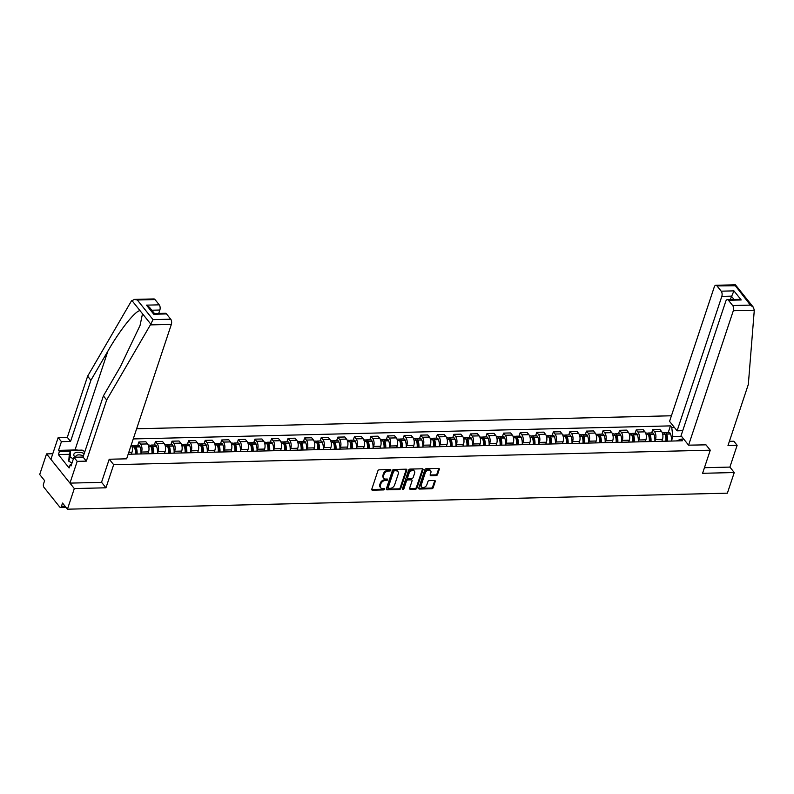 <?xml version="1.0" encoding="UTF-8"?>
<svg xmlns="http://www.w3.org/2000/svg" width="794" height="794" viewBox="0 0 794 794"><rect width="100%" height="100%" fill="white"/><g stroke="black" fill="none" stroke-linecap="round" stroke-linejoin="round"><path stroke-width="1.19" d="M390.837 470.256A0.854 0.605 141.3 0 0 390.34 469.562L379.254 469.83A1.221 0.863 141.3 0 0 377.875 470.872L371.781 489.193A1.221 0.863 141.3 0 0 372.485 490.186L383.571 489.918A0.854 0.605 141.3 0 0 384.048 488.489L382.609 488.528A3.92 2.749 141.3 0 1 380.634 487.714A3.92 2.749 141.3 0 1 380.356 485.352L380.862 483.824A3.92 2.749 141.3 0 1 385.288 480.489L386.718 480.449A0.854 0.605 141.3 0 0 387.194 479.03L385.755 479.06A3.92 2.749 141.3 0 1 383.78 478.256A3.92 2.749 141.3 0 1 383.502 475.884L384.008 474.365A3.92 2.749 141.3 0 1 388.435 471.021L389.864 470.991A0.854 0.605 141.3 0 0 390.837 470.256M436.174 475.566A1.221 0.863 141.3 0 0 437.554 474.524L439.261 469.383A1.221 0.863 141.3 0 0 438.556 468.391L426.249 468.688A1.221 0.863 141.3 0 0 424.869 469.73L418.775 488.052A1.221 0.863 141.3 0 0 419.48 489.044L431.787 488.747A1.221 0.863 141.3 0 0 433.177 487.695L435.241 481.492A1.221 0.863 141.3 0 0 434.536 480.499L429.266 480.628A1.221 0.863 141.3 0 0 427.887 481.67L426.854 484.747A3.275 2.303 141.3 0 1 424.353 487.288A3.275 2.303 141.3 0 1 421.515 486.861A3.275 2.303 141.3 0 1 421.277 484.886L425.286 472.827A3.275 2.303 141.3 0 1 427.787 470.296A3.275 2.303 141.3 0 1 430.636 470.713A3.275 2.303 141.3 0 1 430.874 472.688L430.199 474.703A1.221 0.863 141.3 0 0 430.904 475.695L436.174 475.566L435.618 474.872A1.221 0.863 141.3 0 0 436.998 473.829L438.705 468.688A1.221 0.863 141.3 0 0 438.764 468.41M52.781 453.741L46.558 453.89L74.308 488.568L105.969 487.794L113.661 464.689L710.263 450.188L702.581 473.303L734.251 472.539L727.383 493.163L67.44 509.192L62.537 503.059L61.466 506.274L65.039 506.185M74.308 488.568L67.44 509.192M406.826 470.177A1.221 0.863 141.3 0 0 406.121 469.185L393.814 469.482A1.221 0.863 141.3 0 0 392.425 470.524L386.341 488.836A1.221 0.863 141.3 0 0 387.045 489.829L399.352 489.531A1.221 0.863 141.3 0 0 400.732 488.489L406.826 470.177L406.27 469.482A1.221 0.863 141.3 0 0 406.32 469.194M410.032 469.085L422.339 468.788A1.221 0.863 141.3 0 1 423.043 469.78L416.949 488.092A1.221 0.863 141.3 0 1 415.57 489.134L410.3 489.263A1.221 0.863 141.3 0 1 409.595 488.27L412.066 480.846A1.221 0.863 141.3 0 0 411.361 479.854L407.868 479.933A1.221 0.863 141.3 0 0 406.488 480.975L403.918 488.717A0.854 0.605 141.3 0 1 402.459 488.747L408.652 470.127A1.221 0.863 141.3 0 1 410.032 469.085M46.558 453.89L39.7 474.514L44.613 480.658L43.541 483.864A2.491 1.31 -91.4 0 0 43.958 487.327L59.669 506.959A2.491 1.31 -91.4 0 0 60.413 507.376A2.491 1.31 -91.4 0 0 61.466 506.274M671.416 415.778L136.628 428.77M734.251 472.539L729.894 467.09L704.437 467.706M131.347 454.178L131.973 452.292A5.737 3.007 -91.4 0 0 131.308 444.759M137.739 445.394L138.881 441.98L140.568 444.094A5.737 3.007 88.6 0 1 141.54 452.054L140.955 453.811M147.922 453.781L148.547 451.885A5.737 3.007 -91.4 0 0 147.585 443.925L145.898 441.811L138.881 441.98M154.324 444.997L155.455 441.583L157.152 443.697A5.737 3.007 88.6 0 1 158.115 451.657L157.53 453.414M164.497 453.374L165.132 451.478A5.737 3.007 -91.4 0 0 164.16 443.528L162.472 441.404L155.455 441.583M170.899 444.59L172.04 441.176L173.727 443.29A5.737 3.007 88.6 0 1 174.69 451.25L174.104 453.007M181.082 452.967L181.707 451.081A5.737 3.007 -91.4 0 0 180.744 443.121L179.047 441.007L172.04 441.176M187.473 444.193L188.615 440.769L190.302 442.893A5.737 3.007 88.6 0 1 191.275 450.843L190.689 452.61M197.656 452.57L198.282 450.674A5.737 3.007 -91.4 0 0 197.319 442.715L195.632 440.601L188.615 440.769M204.058 443.786L205.189 440.372L206.887 442.486A5.737 3.007 88.6 0 1 207.849 450.446L207.264 452.203M214.231 452.163L214.866 450.277A5.737 3.007 -91.4 0 0 213.894 442.318L212.206 440.204L205.189 440.372M220.633 443.389L221.774 439.965L223.461 442.079A5.737 3.007 88.6 0 1 224.424 450.039L223.848 451.806M230.816 451.766L231.441 449.87A5.737 3.007 -91.4 0 0 230.478 441.911L228.781 439.797L221.774 439.965M237.208 442.983L238.349 439.568L240.036 441.682A5.737 3.007 88.6 0 1 241.009 449.642L240.423 451.399M247.391 451.359L248.026 449.464A5.737 3.007 -91.4 0 0 247.053 441.514L245.366 439.39L238.349 439.568M253.792 442.576L254.924 439.161L256.621 441.275A5.737 3.007 88.6 0 1 257.584 449.235L256.998 450.992M263.965 450.952L264.601 449.067A5.737 3.007 -91.4 0 0 263.638 441.107L261.941 438.993L254.924 439.161M270.367 442.179L271.508 438.764L273.196 440.878A5.737 3.007 88.6 0 1 274.168 448.838L273.583 450.595M280.55 450.555L281.175 448.66A5.737 3.007 -91.4 0 0 280.213 440.7L278.515 438.586L271.508 438.764M286.942 441.772L288.083 438.357L289.78 440.472A5.737 3.007 88.6 0 1 290.743 448.431L290.157 450.188M297.125 450.148L297.76 448.263A5.737 3.007 -91.4 0 0 296.787 440.303L295.1 438.189L288.083 438.357M303.526 441.375L304.658 437.951L306.355 440.065A5.737 3.007 88.6 0 1 307.318 448.024L306.732 449.791M313.709 449.751L314.335 447.856A5.737 3.007 -91.4 0 0 313.372 439.896L311.675 437.782L304.658 437.951M320.101 440.968L321.242 437.554L322.93 439.668A5.737 3.007 88.6 0 1 323.902 447.627L323.317 449.384M330.284 449.344L330.909 447.459A5.737 3.007 -91.4 0 0 329.947 439.499L328.25 437.385L321.242 437.554M336.686 440.571L337.817 437.147L339.514 439.261A5.737 3.007 88.6 0 1 340.477 447.221L339.892 448.977M346.859 448.947L347.494 447.052A5.737 3.007 -91.4 0 0 346.521 439.092L344.834 436.978L337.817 437.147M353.261 440.164L354.392 436.75L356.089 438.864A5.737 3.007 88.6 0 1 357.052 446.824L356.466 448.58M363.444 448.541L364.069 446.645A5.737 3.007 -91.4 0 0 363.106 438.695L361.409 436.571L354.392 436.75M369.835 439.757L370.977 436.343L372.664 438.457A5.737 3.007 88.6 0 1 373.637 446.417L373.051 448.173M380.018 448.134L380.644 446.248A5.737 3.007 -91.4 0 0 379.681 438.288L377.984 436.174L370.977 436.343M386.42 439.36L387.551 435.936L389.249 438.06A5.737 3.007 88.6 0 1 390.211 446.01L389.626 447.776M396.593 447.737L397.228 445.841A5.737 3.007 -91.4 0 0 396.256 437.881L394.568 435.767L387.551 435.936M402.995 438.953L404.136 435.539L405.823 437.653A5.737 3.007 88.6 0 1 406.786 445.613L406.2 447.369M413.178 447.33L413.803 445.444A5.737 3.007 -91.4 0 0 412.84 437.484L411.143 435.37L404.136 435.539M419.569 438.556L420.711 435.132L422.398 437.246A5.737 3.007 88.6 0 1 423.371 445.206L422.785 446.972M429.752 446.933L430.378 445.037A5.737 3.007 -91.4 0 0 429.415 437.077L427.728 434.963L420.711 435.132M436.154 438.149L437.286 434.735L438.983 436.849A5.737 3.007 88.6 0 1 439.945 444.809L439.36 446.565M446.327 446.526L446.962 444.64A5.737 3.007 -91.4 0 0 445.99 436.68L444.303 434.566L437.286 434.735M452.729 437.742L453.87 434.328L455.558 436.442A5.737 3.007 88.6 0 1 456.52 444.402L455.935 446.159M462.912 446.129L463.537 444.233A5.737 3.007 -91.4 0 0 462.574 436.273L460.877 434.159L453.87 434.328M469.304 437.345L470.445 433.931L472.132 436.045A5.737 3.007 88.6 0 1 473.105 444.005L472.519 445.762M479.487 445.722L480.112 443.826A5.737 3.007 -91.4 0 0 479.149 435.876L477.462 433.752L470.445 433.931M485.888 436.938L487.02 433.524L488.717 435.638A5.737 3.007 88.6 0 1 489.68 443.598L489.094 445.355M496.061 445.315L496.697 443.429A5.737 3.007 -91.4 0 0 495.724 435.469L494.037 433.355L487.02 433.524M502.463 436.541L503.604 433.117L505.292 435.241A5.737 3.007 88.6 0 1 506.254 443.191L505.679 444.958M512.646 444.918L513.271 443.022A5.737 3.007 -91.4 0 0 512.309 435.062L510.611 432.948L503.604 433.117M519.038 436.134L520.179 432.72L521.866 434.834A5.737 3.007 88.6 0 1 522.839 442.794L522.254 444.551M529.221 444.511L529.856 442.625A5.737 3.007 -91.4 0 0 528.883 434.665L527.196 432.551L520.179 432.72M535.622 435.737L536.754 432.313L538.451 434.427A5.737 3.007 88.6 0 1 539.414 442.387L538.828 444.154M545.806 444.114L546.431 442.218A5.737 3.007 -91.4 0 0 545.468 434.258L543.771 432.144L536.754 432.313M552.197 435.33L553.339 431.916L555.026 434.03A5.737 3.007 88.6 0 1 555.999 441.99L555.413 443.747M562.38 443.707L563.006 441.821A5.737 3.007 -91.4 0 0 562.043 433.861L560.346 431.747L553.339 431.916M568.782 434.923L569.913 431.509L571.611 433.623A5.737 3.007 88.6 0 1 572.573 441.583L571.988 443.34M578.955 443.31L579.59 441.414A5.737 3.007 -91.4 0 0 578.618 433.455L576.93 431.341L569.913 431.509M585.357 434.526L586.488 431.112L588.185 433.226A5.737 3.007 88.6 0 1 589.148 441.186L588.562 442.943M595.54 442.903L596.165 441.007A5.737 3.007 -91.4 0 0 595.202 433.058L593.505 430.934L586.488 431.112M601.931 434.12L603.073 430.705L604.76 432.819A5.737 3.007 88.6 0 1 605.733 440.779L605.147 442.536M612.114 442.496L612.74 440.61A5.737 3.007 -91.4 0 0 611.777 432.651L610.08 430.537L603.073 430.705M618.516 433.723L619.648 430.298L621.345 432.422A5.737 3.007 88.6 0 1 622.307 440.372L621.722 442.139M628.689 442.099L629.324 440.204A5.737 3.007 -91.4 0 0 628.352 432.244L626.664 430.13L619.648 430.298M635.091 433.316L636.222 429.901L637.919 432.015A5.737 3.007 88.6 0 1 638.882 439.975L638.297 441.732M645.274 441.692L645.899 439.807A5.737 3.007 -91.4 0 0 644.936 431.847L643.239 429.733L636.222 429.901M651.666 432.919L652.807 429.494L654.494 431.608A5.737 3.007 88.6 0 1 655.467 439.568L654.881 441.335M661.849 441.295L662.474 439.4A5.737 3.007 -91.4 0 0 661.511 431.44L659.824 429.326L652.807 429.494M681.629 436.472L672.865 436.68L671.754 427.509L670.454 425.882L133.243 438.933M671.754 427.509L674.414 427.45M683.733 439.102L681.073 439.161L676.419 440.938M128.152 454.257L682.383 440.789L681.073 439.161M710.263 450.188L705.916 444.749M113.661 464.689L109.304 459.24M105.969 487.794L101.543 482.266M672.865 436.68L671.456 440.928M668.25 432.512L670.454 425.882M390.281 469.562A0.854 0.605 141.3 0 1 389.308 470.296L387.879 470.326A3.92 2.749 141.3 0 0 383.452 473.671L384.008 474.365M383.78 478.256L383.224 477.561A3.92 2.749 141.3 0 1 382.946 475.189L383.452 473.671M380.634 487.714L380.078 487.02A3.92 2.749 141.3 0 1 379.8 484.658L380.306 483.129A3.92 2.749 141.3 0 1 384.733 479.794L386.162 479.755A0.854 0.605 141.3 0 0 387.135 479.03M371.731 489.471A1.221 0.863 141.3 0 0 371.929 489.491L383.016 489.223A0.854 0.605 141.3 0 0 383.988 488.489M386.281 489.124A1.221 0.863 141.3 0 0 386.489 489.134L398.796 488.836A1.221 0.863 141.3 0 0 400.176 487.794L406.27 469.482M394.479 470.882A0.854 0.605 141.3 0 0 393.516 471.606L388.167 487.685A0.854 0.605 141.3 0 0 388.663 488.379L390.172 488.34A3.92 2.749 141.3 0 0 394.598 485.005L398.251 474.018A3.92 2.749 141.3 0 0 397.973 471.646A3.92 2.749 141.3 0 0 395.998 470.842L393.923 470.187A0.854 0.605 141.3 0 0 392.961 470.911L393.516 471.606M388.226 488.201L387.671 487.506A0.854 0.605 141.3 0 1 387.611 486.99L392.961 470.911M397.973 471.646L397.417 470.951A3.92 2.749 141.3 0 0 395.442 470.147L395.998 470.842M393.923 470.187L395.442 470.147M409.545 488.558A1.221 0.863 141.3 0 0 409.744 488.568L415.014 488.439A1.221 0.863 141.3 0 0 416.393 487.397L422.487 469.085A1.221 0.863 141.3 0 0 422.537 468.807M411.977 480.102L411.431 479.407A1.221 0.863 141.3 0 0 410.806 479.159L407.312 479.248A1.221 0.863 141.3 0 0 405.933 480.291L403.362 488.022L403.918 488.717M402.459 488.747A0.854 0.605 141.3 0 0 403.362 488.022M414.627 473.135A3.275 2.303 141.3 0 0 414.399 471.16A3.275 2.303 141.3 0 0 411.55 470.743A3.275 2.303 141.3 0 0 409.049 473.274L407.64 477.522A1.221 0.863 141.3 0 0 408.344 478.514L411.838 478.425A1.221 0.863 141.3 0 0 413.217 477.383L414.627 473.135M414.399 471.16L413.843 470.465A3.275 2.303 141.3 0 0 410.994 470.048A3.275 2.303 141.3 0 0 408.493 472.579L409.049 473.274M407.729 478.256L407.173 477.571A1.221 0.863 141.3 0 1 407.084 476.827L408.493 472.579M430.149 474.981A1.221 0.863 141.3 0 0 430.348 475.001L435.618 474.872M430.636 470.713L430.08 470.018A3.275 2.303 141.3 0 0 427.232 469.601A3.275 2.303 141.3 0 0 424.73 472.132L425.286 472.827M421.515 486.861L420.959 486.166A3.275 2.303 141.3 0 1 420.721 484.191L424.73 472.132M418.726 488.33A1.221 0.863 141.3 0 0 418.924 488.35L431.231 488.052A1.221 0.863 141.3 0 0 432.621 487.01L434.685 480.797A1.221 0.863 141.3 0 0 434.735 480.519M150.374 324.895L153.024 319.625L170.72 319.188A3.742 1.955 88.6 0 1 171.355 324.379L150.374 324.895L106.674 399.978L86.328 461.135L77.187 461.354L69.951 483.119L101.513 482.355L109.205 459.24L126.633 458.823L171.355 324.379M69.366 454.317L58.389 454.585L69.098 467.974L70.13 464.857L71.023 465.969L73.911 457.265L83.052 457.046L103.399 395.888L120.38 366.709L140.062 325.431L142.503 313.759L140.081 310.732C135.794 310.087 119.785 330.165 107.895 351.107L90.913 380.276L70.567 441.434L61.436 441.663L58.538 450.367L75.003 449.97A14.034 6.779 -161.6 0 1 78.586 450.198M103.399 395.888L106.674 399.978M73.911 457.265L77.187 461.354M83.052 457.046L86.328 461.135M155.019 299.566L137.322 299.993L134.394 299.407L153.897 298.931A3.742 1.955 88.6 0 1 155.019 299.566L159.237 304.836A3.742 1.955 88.6 0 1 159.862 310.027L151.813 310.216M158.721 313.451L159.862 310.027M58.389 454.585L59.421 451.478L58.538 450.367M134.394 299.407L131.338 301.105L87.638 376.187L67.301 437.345L58.161 437.563L61.436 441.663M58.161 437.563L50.915 459.329L69.951 483.119M67.301 437.345L70.567 441.434M87.638 376.187L90.913 380.276M166.502 313.918L153.748 314.226L154.433 313.551L165.38 313.283A3.742 1.955 88.6 0 1 166.502 313.918L170.72 319.188M70.13 464.857L71.4 464.827M70.398 451.21L59.421 451.478M154.483 313.551L149.5 307.328L146.483 305.144L159.237 304.836M688.587 445.166L733.309 310.732A3.742 1.955 -91.4 0 0 732.683 305.541L728.465 300.271A3.742 1.955 -91.4 0 0 727.344 299.636A3.742 1.955 -91.4 0 0 725.766 301.293L681.044 435.737L688.587 445.166L705.985 444.839M732.683 305.541L750.38 305.104L753.397 307.288L754.29 310.216L748.335 384.395L727.989 445.543L737.13 445.325L733.855 441.236L729.388 441.345M737.13 445.325L729.894 467.09M721.2 291.18L716.982 285.909A3.742 1.955 -91.4 0 0 715.851 285.274A3.742 1.955 -91.4 0 0 714.282 286.942L669.56 421.376L677.103 430.814L721.825 296.37A3.742 1.955 -91.4 0 0 721.2 291.18L733.944 290.872L730.252 299.566M682.731 430.676L677.103 430.814M727.344 299.636L738.281 299.368L741.219 299.953L728.465 300.271M750.38 305.104L735.363 285.751L716.982 285.909M84.214 453.543A8.109 3.91 18.4 0 0 75.718 452.59A8.109 3.91 18.4 0 0 74.686 456.897A8.109 3.91 18.4 0 0 74.973 457.235M71.996 463.041L68.741 461.155L69.286 454.535L70.666 450.387L82.139 450.109L84.839 451.677M73.376 458.902L70.12 457.007L70.666 450.387M68.741 461.155L70.12 457.007M83.41 455.974A5.548 2.68 18.4 0 0 75.916 456.203A5.548 2.68 18.4 0 0 75.956 457.215M134.484 447.161A1.528 0.804 88.6 0 1 134.712 447.091A1.528 0.804 88.6 0 1 135.397 447.756L135.446 447.895A7.861 4.109 88.6 0 1 136.201 454.059M137.064 454.039A9.478 4.963 -91.4 0 0 136.131 446.972L136.072 446.824A3.146 1.648 -91.4 0 0 134.672 445.474A3.146 1.648 -91.4 0 0 133.839 445.95M140.945 453.95A9.478 4.963 -91.4 0 0 140.012 446.883L139.952 446.734A3.146 1.648 -91.4 0 0 138.553 445.374L134.672 445.474M131.715 445.543L132.975 445.513A3.146 1.648 88.6 0 1 134.375 446.873L134.434 447.012A9.478 4.963 88.6 0 1 135.367 454.079M131.486 454.178A9.478 4.963 -91.4 0 0 131.516 453.662M135.824 454.069L136.26 452.749M151.068 446.764A1.528 0.804 88.6 0 1 151.297 446.694A1.528 0.804 88.6 0 1 151.972 447.35L152.031 447.498A7.861 4.109 88.6 0 1 152.776 453.662M153.639 453.642A9.478 4.963 -91.4 0 0 152.706 446.575L152.656 446.427A3.146 1.648 -91.4 0 0 151.257 445.067A3.146 1.648 -91.4 0 0 150.413 445.543M157.52 453.543A9.478 4.963 -91.4 0 0 156.587 446.476L156.537 446.327A3.146 1.648 -91.4 0 0 155.138 444.977L151.257 445.067M148.299 445.146L149.55 445.116A3.146 1.648 88.6 0 1 150.959 446.466L151.009 446.615A9.478 4.963 88.6 0 1 151.942 453.682M148.061 453.771A9.478 4.963 -91.4 0 0 148.091 453.255M152.408 453.672L152.845 452.352M167.643 446.357A1.528 0.804 88.6 0 1 167.871 446.288A1.528 0.804 88.6 0 1 168.556 446.943L168.606 447.091A7.861 4.109 88.6 0 1 169.35 453.255M170.224 453.235A9.478 4.963 -91.4 0 0 169.291 446.168L169.231 446.02A3.146 1.648 -91.4 0 0 167.832 444.67A3.146 1.648 -91.4 0 0 166.998 445.136M174.094 453.136A9.478 4.963 -91.4 0 0 173.171 446.079L173.112 445.93A3.146 1.648 -91.4 0 0 171.712 444.571L167.832 444.67M164.874 444.739L166.135 444.709A3.146 1.648 88.6 0 1 167.534 446.059L167.594 446.208A9.478 4.963 88.6 0 1 168.517 453.275M164.646 453.374A9.478 4.963 -91.4 0 0 164.676 452.858M168.983 453.265L169.42 451.945M184.218 445.96A1.528 0.804 88.6 0 1 184.446 445.891A1.528 0.804 88.6 0 1 185.131 446.546L185.191 446.694A7.861 4.109 88.6 0 1 185.935 452.848M186.798 452.828A9.478 4.963 -91.4 0 0 185.865 445.771L185.816 445.623A3.146 1.648 -91.4 0 0 184.416 444.263A3.146 1.648 -91.4 0 0 183.573 444.739M190.679 452.739A9.478 4.963 -91.4 0 0 189.746 445.672L189.687 445.523A3.146 1.648 -91.4 0 0 188.287 444.174L184.416 444.263M181.449 444.332L182.709 444.303A3.146 1.648 88.6 0 1 184.109 445.662L184.168 445.811A9.478 4.963 88.6 0 1 185.101 452.878M181.221 452.967A9.478 4.963 -91.4 0 0 181.25 452.451M185.558 452.858L186.004 451.548M200.803 445.553A1.528 0.804 88.6 0 1 201.031 445.484A1.528 0.804 88.6 0 1 201.706 446.139L201.765 446.288A7.861 4.109 88.6 0 1 202.51 452.451M203.373 452.431A9.478 4.963 -91.4 0 0 202.45 445.365L202.391 445.216A3.146 1.648 -91.4 0 0 200.991 443.866A3.146 1.648 -91.4 0 0 200.148 444.332M207.254 452.332A9.478 4.963 -91.4 0 0 206.321 445.265L206.271 445.126A3.146 1.648 -91.4 0 0 204.872 443.767L200.991 443.866M198.034 443.935L199.294 443.906A3.146 1.648 88.6 0 1 200.693 445.255L200.743 445.404A9.478 4.963 88.6 0 1 201.676 452.471M197.795 452.56A9.478 4.963 -91.4 0 0 197.825 452.054M202.142 452.461L202.579 451.141M217.377 445.146A1.528 0.804 88.6 0 1 217.606 445.077A1.528 0.804 88.6 0 1 218.29 445.742L218.34 445.881A7.861 4.109 88.6 0 1 219.084 452.044M219.958 452.024A9.478 4.963 -91.4 0 0 219.025 444.958L218.965 444.819A3.146 1.648 -91.4 0 0 217.566 443.459A3.146 1.648 -91.4 0 0 216.732 443.935M223.839 451.935A9.478 4.963 -91.4 0 0 222.906 444.868L222.846 444.719A3.146 1.648 -91.4 0 0 221.447 443.37L217.566 443.459M214.608 443.528L215.869 443.499A3.146 1.648 88.6 0 1 217.268 444.858L217.328 445.007A9.478 4.963 88.6 0 1 218.251 452.064M214.38 452.163A9.478 4.963 -91.4 0 0 214.41 451.647M218.717 452.054L219.154 450.734M233.962 444.749A1.528 0.804 88.6 0 1 234.19 444.68A1.528 0.804 88.6 0 1 234.865 445.335L234.925 445.484A7.861 4.109 88.6 0 1 235.669 451.647M236.533 451.627A9.478 4.963 -91.4 0 0 235.6 444.561L235.55 444.412A3.146 1.648 -91.4 0 0 234.151 443.052A3.146 1.648 -91.4 0 0 233.307 443.528M240.413 451.528A9.478 4.963 -91.4 0 0 239.48 444.461L239.421 444.322A3.146 1.648 -91.4 0 0 238.021 442.963L234.151 443.052M231.183 443.131L232.444 443.102A3.146 1.648 88.6 0 1 233.843 444.451L233.902 444.6A9.478 4.963 88.6 0 1 234.835 451.667M230.955 451.756A9.478 4.963 -91.4 0 0 230.985 451.25M235.292 451.657L235.739 450.337M250.537 444.342A1.528 0.804 88.6 0 1 250.765 444.273A1.528 0.804 88.6 0 1 251.44 444.928L251.5 445.077A7.861 4.109 88.6 0 1 252.244 451.24M253.107 451.22A9.478 4.963 -91.4 0 0 252.184 444.154L252.125 444.005A3.146 1.648 -91.4 0 0 250.725 442.655A3.146 1.648 -91.4 0 0 249.882 443.121M256.988 451.131A9.478 4.963 -91.4 0 0 256.055 444.064L256.005 443.915A3.146 1.648 -91.4 0 0 254.606 442.556L250.725 442.655M247.768 442.724L249.028 442.695A3.146 1.648 88.6 0 1 250.428 444.054L250.477 444.193A9.478 4.963 88.6 0 1 251.41 451.26M247.53 451.359A9.478 4.963 -91.4 0 0 247.559 450.843M251.877 451.25L252.313 449.93M267.112 443.945A1.528 0.804 88.6 0 1 267.34 443.876A1.528 0.804 88.6 0 1 268.025 444.531L268.074 444.68A7.861 4.109 88.6 0 1 268.819 450.843M269.692 450.813A9.478 4.963 -91.4 0 0 268.759 443.757L268.7 443.608A3.146 1.648 -91.4 0 0 267.3 442.248A3.146 1.648 -91.4 0 0 266.466 442.724M273.573 450.724A9.478 4.963 -91.4 0 0 272.64 443.657L272.58 443.509A3.146 1.648 -91.4 0 0 271.181 442.159L267.3 442.248M264.342 442.327L265.603 442.288A3.146 1.648 88.6 0 1 267.002 443.648L267.062 443.796A9.478 4.963 88.6 0 1 267.985 450.863M264.114 450.952A9.478 4.963 -91.4 0 0 264.144 450.436M268.451 450.853L268.888 449.533M283.696 443.538A1.528 0.804 88.6 0 1 283.924 443.469A1.528 0.804 88.6 0 1 284.599 444.124L284.659 444.273A7.861 4.109 88.6 0 1 285.403 450.436M286.267 450.416A9.478 4.963 -91.4 0 0 285.334 443.35L285.284 443.201A3.146 1.648 -91.4 0 0 283.885 441.851A3.146 1.648 -91.4 0 0 283.041 442.318M290.147 450.317A9.478 4.963 -91.4 0 0 289.214 443.26L289.155 443.112A3.146 1.648 -91.4 0 0 287.756 441.752L283.885 441.851M280.917 441.921L282.178 441.891A3.146 1.648 88.6 0 1 283.577 443.241L283.637 443.389A9.478 4.963 88.6 0 1 284.57 450.456M280.689 450.555A9.478 4.963 -91.4 0 0 280.719 450.039M285.026 450.446L285.473 449.126M300.271 443.141A1.528 0.804 88.6 0 1 300.499 443.072A1.528 0.804 88.6 0 1 301.174 443.727L301.234 443.876A7.861 4.109 88.6 0 1 301.978 450.029M302.851 450.009A9.478 4.963 -91.4 0 0 301.918 442.953L301.859 442.804A3.146 1.648 -91.4 0 0 300.46 441.444A3.146 1.648 -91.4 0 0 299.616 441.921M306.722 449.92A9.478 4.963 -91.4 0 0 305.789 442.853L305.74 442.705A3.146 1.648 -91.4 0 0 304.34 441.355L300.46 441.444M297.502 441.514L298.762 441.484A3.146 1.648 88.6 0 1 300.162 442.844L300.211 442.992A9.478 4.963 88.6 0 1 301.144 450.049M297.264 450.148A9.478 4.963 -91.4 0 0 297.303 449.632M301.611 450.039L302.048 448.719M316.846 442.734A1.528 0.804 88.6 0 1 317.074 442.665A1.528 0.804 88.6 0 1 317.759 443.32L317.808 443.469A7.861 4.109 88.6 0 1 318.563 449.632M319.426 449.612A9.478 4.963 -91.4 0 0 318.493 442.546L318.434 442.397A3.146 1.648 -91.4 0 0 317.034 441.047A3.146 1.648 -91.4 0 0 316.201 441.514M323.307 449.513A9.478 4.963 -91.4 0 0 322.374 442.447L322.314 442.308A3.146 1.648 -91.4 0 0 320.915 440.948L317.034 441.047M314.077 441.117L315.337 441.087A3.146 1.648 88.6 0 1 316.737 442.437L316.796 442.586A9.478 4.963 88.6 0 1 317.729 449.652M313.848 449.741A9.478 4.963 -91.4 0 0 313.878 449.235M318.186 449.642L318.622 448.322M333.43 442.327A1.528 0.804 88.6 0 1 333.659 442.258A1.528 0.804 88.6 0 1 334.334 442.923L334.393 443.062A7.861 4.109 88.6 0 1 335.137 449.225M336.001 449.206A9.478 4.963 -91.4 0 0 335.068 442.139L335.018 442A3.146 1.648 -91.4 0 0 333.619 440.64A3.146 1.648 -91.4 0 0 332.775 441.117M339.882 449.116A9.478 4.963 -91.4 0 0 338.949 442.05L338.899 441.901A3.146 1.648 -91.4 0 0 337.5 440.551L333.619 440.64M330.651 440.71L331.912 440.68A3.146 1.648 88.6 0 1 333.311 442.04L333.371 442.189A9.478 4.963 88.6 0 1 334.304 449.245M330.423 449.344A9.478 4.963 -91.4 0 0 330.453 448.828M334.77 449.235L335.207 447.915M350.005 441.93A1.528 0.804 88.6 0 1 350.233 441.861A1.528 0.804 88.6 0 1 350.908 442.516L350.968 442.665A7.861 4.109 88.6 0 1 351.712 448.828M352.586 448.809A9.478 4.963 -91.4 0 0 351.653 441.742L351.593 441.593A3.146 1.648 -91.4 0 0 350.194 440.233A3.146 1.648 -91.4 0 0 349.35 440.71M356.456 448.709A9.478 4.963 -91.4 0 0 355.533 441.643L355.474 441.494A3.146 1.648 -91.4 0 0 354.074 440.144L350.194 440.233M347.236 440.313L348.497 440.283A3.146 1.648 88.6 0 1 349.896 441.633L349.946 441.782A9.478 4.963 88.6 0 1 350.879 448.848M346.998 448.938A9.478 4.963 -91.4 0 0 347.038 448.421M351.345 448.838L351.782 447.518M366.58 441.524A1.528 0.804 88.6 0 1 366.808 441.454A1.528 0.804 88.6 0 1 367.493 442.109L367.543 442.258A7.861 4.109 88.6 0 1 368.297 448.421M369.16 448.402A9.478 4.963 -91.4 0 0 368.227 441.335L368.168 441.186A3.146 1.648 -91.4 0 0 366.768 439.836A3.146 1.648 -91.4 0 0 365.935 440.303M373.041 448.312A9.478 4.963 -91.4 0 0 372.108 441.246L372.049 441.097A3.146 1.648 -91.4 0 0 370.649 439.737L366.768 439.836M363.811 439.906L365.071 439.876A3.146 1.648 88.6 0 1 366.471 441.236L366.53 441.375A9.478 4.963 88.6 0 1 367.463 448.441M363.583 448.541A9.478 4.963 -91.4 0 0 363.612 448.024M367.92 448.431L368.356 447.111M383.165 441.127A1.528 0.804 88.6 0 1 383.393 441.057A1.528 0.804 88.6 0 1 384.068 441.712L384.127 441.861A7.861 4.109 88.6 0 1 384.872 448.024M385.735 447.995A9.478 4.963 -91.4 0 0 384.802 440.938L384.753 440.789A3.146 1.648 -91.4 0 0 383.353 439.429A3.146 1.648 -91.4 0 0 382.51 439.906M389.616 447.905A9.478 4.963 -91.4 0 0 388.683 440.839L388.633 440.69A3.146 1.648 -91.4 0 0 387.234 439.34L383.353 439.429M380.395 439.509L381.646 439.469A3.146 1.648 88.6 0 1 383.045 440.829L383.105 440.978A9.478 4.963 88.6 0 1 384.038 448.044M380.157 448.134A9.478 4.963 -91.4 0 0 380.187 447.618M384.504 448.024L384.941 446.714M399.739 440.72A1.528 0.804 88.6 0 1 399.968 440.65A1.528 0.804 88.6 0 1 400.642 441.305L400.702 441.454A7.861 4.109 88.6 0 1 401.446 447.618M402.32 447.598A9.478 4.963 -91.4 0 0 401.387 440.531L401.327 440.382A3.146 1.648 -91.4 0 0 399.928 439.032A3.146 1.648 -91.4 0 0 399.094 439.499M406.191 447.498A9.478 4.963 -91.4 0 0 405.268 440.442L405.208 440.293A3.146 1.648 -91.4 0 0 403.809 438.933L399.928 439.032M396.97 439.102L398.231 439.072A3.146 1.648 88.6 0 1 399.63 440.422L399.68 440.571A9.478 4.963 88.6 0 1 400.613 447.637M396.732 447.737A9.478 4.963 -91.4 0 0 396.772 447.221M401.079 447.627L401.516 446.307M416.314 440.323A1.528 0.804 88.6 0 1 416.542 440.243A1.528 0.804 88.6 0 1 417.227 440.908L417.277 441.057A7.861 4.109 88.6 0 1 418.031 447.211M418.895 447.191A9.478 4.963 -91.4 0 0 417.962 440.124L417.902 439.985A3.146 1.648 -91.4 0 0 416.503 438.625A3.146 1.648 -91.4 0 0 415.669 439.102M422.775 447.101A9.478 4.963 -91.4 0 0 421.842 440.035L421.783 439.886A3.146 1.648 -91.4 0 0 420.383 438.536L416.503 438.625M413.545 438.695L414.805 438.665A3.146 1.648 88.6 0 1 416.205 440.025L416.264 440.174A9.478 4.963 88.6 0 1 417.197 447.23M413.317 447.33A9.478 4.963 -91.4 0 0 413.346 446.814M417.654 447.221L418.091 445.9M432.899 439.916A1.528 0.804 88.6 0 1 433.127 439.846A1.528 0.804 88.6 0 1 433.802 440.501L433.861 440.65A7.861 4.109 88.6 0 1 434.606 446.814M435.469 446.794A9.478 4.963 -91.4 0 0 434.536 439.727L434.487 439.578A3.146 1.648 -91.4 0 0 433.087 438.228A3.146 1.648 -91.4 0 0 432.244 438.695M439.35 446.694A9.478 4.963 -91.4 0 0 438.417 439.628L438.367 439.489A3.146 1.648 -91.4 0 0 436.968 438.129L433.087 438.228M430.13 438.298L431.38 438.268A3.146 1.648 88.6 0 1 432.79 439.618L432.839 439.767A9.478 4.963 88.6 0 1 433.772 446.833M429.891 446.923A9.478 4.963 -91.4 0 0 429.921 446.417M434.239 446.824L434.675 445.503M449.473 439.509A1.528 0.804 88.6 0 1 449.702 439.439A1.528 0.804 88.6 0 1 450.387 440.104L450.436 440.243A7.861 4.109 88.6 0 1 451.181 446.407M452.054 446.387A9.478 4.963 -91.4 0 0 451.121 439.32L451.061 439.171A3.146 1.648 -91.4 0 0 449.662 437.822A3.146 1.648 -91.4 0 0 448.828 438.298M455.935 446.297A9.478 4.963 -91.4 0 0 455.002 439.231L454.942 439.082A3.146 1.648 -91.4 0 0 453.543 437.722L449.662 437.822M446.704 437.891L447.965 437.861A3.146 1.648 88.6 0 1 449.364 439.221L449.424 439.36A9.478 4.963 88.6 0 1 450.347 446.427M446.476 446.526A9.478 4.963 -91.4 0 0 446.506 446.01M450.813 446.417L451.25 445.097M466.048 439.112A1.528 0.804 88.6 0 1 466.277 439.042A1.528 0.804 88.6 0 1 466.961 439.697L467.021 439.846A7.861 4.109 88.6 0 1 467.765 446.01M468.629 445.99A9.478 4.963 -91.4 0 0 467.696 438.923L467.646 438.774A3.146 1.648 -91.4 0 0 466.247 437.415A3.146 1.648 -91.4 0 0 465.403 437.891M472.509 445.891A9.478 4.963 -91.4 0 0 471.576 438.824L471.517 438.675A3.146 1.648 -91.4 0 0 470.117 437.325L466.247 437.415M463.279 437.494L464.54 437.464A3.146 1.648 88.6 0 1 465.939 438.814L465.999 438.963A9.478 4.963 88.6 0 1 466.932 446.029M463.051 446.119A9.478 4.963 -91.4 0 0 463.081 445.603M467.388 446.02L467.835 444.7M482.633 438.705A1.528 0.804 88.6 0 1 482.861 438.635A1.528 0.804 88.6 0 1 483.536 439.29L483.596 439.439A7.861 4.109 88.6 0 1 484.34 445.603M485.203 445.583A9.478 4.963 -91.4 0 0 484.28 438.516L484.221 438.367A3.146 1.648 -91.4 0 0 482.821 437.018A3.146 1.648 -91.4 0 0 481.978 437.484M489.084 445.484A9.478 4.963 -91.4 0 0 488.151 438.427L488.102 438.278A3.146 1.648 -91.4 0 0 486.702 436.918L482.821 437.018M479.864 437.087L481.124 437.057A3.146 1.648 88.6 0 1 482.524 438.417L482.573 438.556A9.478 4.963 88.6 0 1 483.506 445.623M479.626 445.722A9.478 4.963 -91.4 0 0 479.655 445.206M483.973 445.613L484.409 444.293M499.208 438.308A1.528 0.804 88.6 0 1 499.436 438.238A1.528 0.804 88.6 0 1 500.121 438.893L500.17 439.042A7.861 4.109 88.6 0 1 500.915 445.206M501.788 445.176A9.478 4.963 -91.4 0 0 500.855 438.119L500.796 437.97A3.146 1.648 -91.4 0 0 499.396 436.611A3.146 1.648 -91.4 0 0 498.563 437.087M505.669 445.087A9.478 4.963 -91.4 0 0 504.736 438.02L504.676 437.871A3.146 1.648 -91.4 0 0 503.277 436.521L499.396 436.611M496.439 436.69L497.699 436.65A3.146 1.648 88.6 0 1 499.098 438.01L499.158 438.159A9.478 4.963 88.6 0 1 500.081 445.226M496.21 445.315A9.478 4.963 -91.4 0 0 496.24 444.799M500.548 445.206L500.984 443.896M515.792 437.901A1.528 0.804 88.6 0 1 516.021 437.831A1.528 0.804 88.6 0 1 516.696 438.487L516.755 438.635A7.861 4.109 88.6 0 1 517.499 444.799M518.363 444.779A9.478 4.963 -91.4 0 0 517.43 437.712L517.38 437.563A3.146 1.648 -91.4 0 0 515.981 436.214A3.146 1.648 -91.4 0 0 515.137 436.68M522.244 444.68A9.478 4.963 -91.4 0 0 521.311 437.623L521.251 437.474A3.146 1.648 -91.4 0 0 519.852 436.114L515.981 436.214M513.013 436.283L514.274 436.253A3.146 1.648 88.6 0 1 515.673 437.603L515.733 437.752A9.478 4.963 88.6 0 1 516.666 444.819M512.785 444.908A9.478 4.963 -91.4 0 0 512.815 444.402M517.122 444.809L517.569 443.489M532.367 437.504A1.528 0.804 88.6 0 1 532.595 437.425A1.528 0.804 88.6 0 1 533.27 438.089L533.33 438.238A7.861 4.109 88.6 0 1 534.074 444.392M534.938 444.372A9.478 4.963 -91.4 0 0 534.015 437.305L533.955 437.166A3.146 1.648 -91.4 0 0 532.556 435.807A3.146 1.648 -91.4 0 0 531.712 436.283M538.818 444.283A9.478 4.963 -91.4 0 0 537.885 437.216L537.836 437.067A3.146 1.648 -91.4 0 0 536.436 435.717L532.556 435.807M529.598 435.876L530.858 435.846A3.146 1.648 88.6 0 1 532.258 437.206L532.308 437.355A9.478 4.963 88.6 0 1 533.24 444.412M529.36 444.511A9.478 4.963 -91.4 0 0 529.39 443.995M533.707 444.402L534.144 443.082M548.942 437.097A1.528 0.804 88.6 0 1 549.17 437.028A1.528 0.804 88.6 0 1 549.855 437.683L549.905 437.831A7.861 4.109 88.6 0 1 550.649 443.995M551.522 443.975A9.478 4.963 -91.4 0 0 550.589 436.908L550.53 436.76A3.146 1.648 -91.4 0 0 549.13 435.41A3.146 1.648 -91.4 0 0 548.297 435.876M555.403 443.876A9.478 4.963 -91.4 0 0 554.47 436.809L554.411 436.67A3.146 1.648 -91.4 0 0 553.011 435.311L549.13 435.41M546.173 435.479L547.433 435.449A3.146 1.648 88.6 0 1 548.833 436.799L548.892 436.948A9.478 4.963 88.6 0 1 549.815 444.015M545.944 444.104A9.478 4.963 -91.4 0 0 545.974 443.598M550.282 444.005L550.718 442.685M565.526 436.69A1.528 0.804 88.6 0 1 565.755 436.621A1.528 0.804 88.6 0 1 566.43 437.286L566.489 437.425A7.861 4.109 88.6 0 1 567.234 443.588M568.097 443.568A9.478 4.963 -91.4 0 0 567.164 436.502L567.115 436.353A3.146 1.648 -91.4 0 0 565.715 435.003A3.146 1.648 -91.4 0 0 564.871 435.479M571.978 443.479A9.478 4.963 -91.4 0 0 571.045 436.412L570.985 436.263A3.146 1.648 -91.4 0 0 569.586 434.904L565.715 435.003M562.748 435.072L564.008 435.043A3.146 1.648 88.6 0 1 565.407 436.402L565.467 436.541A9.478 4.963 88.6 0 1 566.4 443.608M562.519 443.707A9.478 4.963 -91.4 0 0 562.549 443.191M566.856 443.598L567.303 442.278M582.101 436.293A1.528 0.804 88.6 0 1 582.33 436.224A1.528 0.804 88.6 0 1 583.004 436.879L583.064 437.028A7.861 4.109 88.6 0 1 583.808 443.191M584.682 443.171A9.478 4.963 -91.4 0 0 583.749 436.104L583.689 435.956A3.146 1.648 -91.4 0 0 582.29 434.596A3.146 1.648 -91.4 0 0 581.446 435.072M588.553 443.072A9.478 4.963 -91.4 0 0 587.62 436.005L587.57 435.856A3.146 1.648 -91.4 0 0 586.171 434.507L582.29 434.596M579.332 434.675L580.593 434.646A3.146 1.648 88.6 0 1 581.992 435.995L582.042 436.144A9.478 4.963 88.6 0 1 582.975 443.211M579.094 443.3A9.478 4.963 -91.4 0 0 579.134 442.784M583.441 443.201L583.878 441.881M598.676 435.886A1.528 0.804 88.6 0 1 598.904 435.817A1.528 0.804 88.6 0 1 599.589 436.472L599.639 436.621A7.861 4.109 88.6 0 1 600.393 442.784M601.256 442.764A9.478 4.963 -91.4 0 0 600.324 435.698L600.264 435.549A3.146 1.648 -91.4 0 0 598.865 434.199A3.146 1.648 -91.4 0 0 598.031 434.665M605.137 442.665A9.478 4.963 -91.4 0 0 604.204 435.608L604.145 435.459A3.146 1.648 -91.4 0 0 602.745 434.1L598.865 434.199M595.907 434.268L597.167 434.239A3.146 1.648 88.6 0 1 598.567 435.588L598.626 435.737A9.478 4.963 88.6 0 1 599.559 442.804M595.679 442.903A9.478 4.963 -91.4 0 0 595.708 442.387M600.016 442.794L600.453 441.474M615.261 435.489A1.528 0.804 88.6 0 1 615.489 435.42A1.528 0.804 88.6 0 1 616.164 436.075L616.223 436.224A7.861 4.109 88.6 0 1 616.968 442.377M617.831 442.357A9.478 4.963 -91.4 0 0 616.898 435.301L616.849 435.152A3.146 1.648 -91.4 0 0 615.449 433.792A3.146 1.648 -91.4 0 0 614.606 434.268M621.712 442.268A9.478 4.963 -91.4 0 0 620.779 435.201L620.729 435.052A3.146 1.648 -91.4 0 0 619.33 433.703L615.449 433.792M612.482 433.861L613.742 433.832A3.146 1.648 88.6 0 1 615.142 435.191L615.201 435.34A9.478 4.963 88.6 0 1 616.134 442.407M612.253 442.496A9.478 4.963 -91.4 0 0 612.283 441.98M616.601 442.387L617.037 441.077M631.835 435.082A1.528 0.804 88.6 0 1 632.064 435.013A1.528 0.804 88.6 0 1 632.739 435.668L632.798 435.817A7.861 4.109 88.6 0 1 633.543 441.98M634.416 441.96A9.478 4.963 -91.4 0 0 633.483 434.894L633.423 434.745A3.146 1.648 -91.4 0 0 632.024 433.395A3.146 1.648 -91.4 0 0 631.19 433.861M638.287 441.861A9.478 4.963 -91.4 0 0 637.364 434.794L637.304 434.655A3.146 1.648 -91.4 0 0 635.905 433.296L632.024 433.395M629.066 433.464L630.327 433.435A3.146 1.648 88.6 0 1 631.726 434.784L631.776 434.933A9.478 4.963 88.6 0 1 632.709 442M628.828 442.089A9.478 4.963 -91.4 0 0 628.868 441.583M633.175 441.99L633.612 440.67M648.41 434.675A1.528 0.804 88.6 0 1 648.638 434.606A1.528 0.804 88.6 0 1 649.323 435.271L649.373 435.41A7.861 4.109 88.6 0 1 650.127 441.573M650.991 441.553A9.478 4.963 -91.4 0 0 650.058 434.487L649.998 434.348A3.146 1.648 -91.4 0 0 648.599 432.988A3.146 1.648 -91.4 0 0 647.765 433.464M654.871 441.464A9.478 4.963 -91.4 0 0 653.938 434.397L653.879 434.249A3.146 1.648 -91.4 0 0 652.479 432.899L648.599 432.988M645.641 433.058L646.902 433.028A3.146 1.648 88.6 0 1 648.301 434.387L648.361 434.536A9.478 4.963 88.6 0 1 649.294 441.593M645.413 441.692A9.478 4.963 -91.4 0 0 645.443 441.176M649.75 441.583L650.187 440.263M664.995 434.278A1.528 0.804 88.6 0 1 665.223 434.209A1.528 0.804 88.6 0 1 665.898 434.864L665.958 435.013A7.861 4.109 88.6 0 1 666.702 441.176M667.565 441.156A9.478 4.963 -91.4 0 0 666.632 434.09L666.583 433.941A3.146 1.648 -91.4 0 0 665.183 432.581A3.146 1.648 -91.4 0 0 664.34 433.058M671.446 441.057A9.478 4.963 -91.4 0 0 670.513 433.99L670.464 433.852A3.146 1.648 -91.4 0 0 669.064 432.492L665.183 432.581M662.226 432.661L663.476 432.631A3.146 1.648 88.6 0 1 664.876 433.981L664.935 434.129A9.478 4.963 88.6 0 1 665.868 441.196M661.988 441.285A9.478 4.963 -91.4 0 0 662.017 440.779M666.335 441.186L666.771 439.866M644.936 431.847L637.919 432.015M628.352 432.244L621.345 432.422M611.777 432.651L604.76 432.819M595.202 433.058L588.185 433.226M578.618 433.455L571.611 433.623M562.043 433.861L555.026 434.03M545.468 434.258L538.451 434.427M528.883 434.665L521.866 434.834M512.309 435.062L505.292 435.241M495.724 435.469L488.717 435.638M479.149 435.876L472.132 436.045M462.574 436.273L455.558 436.442M445.99 436.68L438.983 436.849M429.415 437.077L422.398 437.246M412.84 437.484L405.823 437.653M396.256 437.881L389.249 438.06M379.681 438.288L372.664 438.457M363.106 438.695L356.089 438.864M346.521 439.092L339.514 439.261M329.947 439.499L322.93 439.668M313.372 439.896L306.355 440.065M296.787 440.303L289.78 440.472M280.213 440.7L273.196 440.878M263.638 441.107L256.621 441.275M247.053 441.514L240.036 441.682M230.478 441.911L223.461 442.079M213.894 442.318L206.887 442.486M197.319 442.715L190.302 442.893M180.744 443.121L173.727 443.29M164.16 443.528L157.152 443.697M147.585 443.925L140.568 444.094M661.511 431.44L654.494 431.608M662.474 439.4L655.467 439.568M645.899 439.807L638.882 439.975M629.324 440.204L622.307 440.372M612.74 440.61L605.733 440.779M596.165 441.007L589.148 441.186M579.59 441.414L572.573 441.583M563.006 441.821L555.999 441.99M546.431 442.218L539.414 442.387M529.856 442.625L522.839 442.794M513.271 443.022L506.254 443.191M496.697 443.429L489.68 443.598M480.112 443.826L473.105 444.005M463.537 444.233L456.52 444.402M446.962 444.64L439.945 444.809M430.378 445.037L423.371 445.206M413.803 445.444L406.786 445.613M397.228 445.841L390.211 446.01M380.644 446.248L373.637 446.417M364.069 446.645L357.052 446.824M347.494 447.052L340.477 447.221M330.909 447.459L323.902 447.627M314.335 447.856L307.318 448.024M297.76 448.263L290.743 448.431M281.175 448.66L274.168 448.838M264.601 449.067L257.584 449.235M248.026 449.464L241.009 449.642M231.441 449.87L224.424 450.039M214.866 450.277L207.849 450.446M198.282 450.674L191.275 450.843M181.707 451.081L174.69 451.25M165.132 451.478L158.115 451.657M148.547 451.885L141.54 452.054M131.973 452.292L128.777 452.362M387.879 470.326L388.435 471.021M382.946 475.189L383.502 475.884M386.162 479.755L386.718 480.449M384.733 479.794L385.288 480.489M380.306 483.129L380.862 483.824M379.8 484.658L380.356 485.352M383.016 489.223L383.571 489.918M371.929 489.491L372.485 490.186M389.308 470.296L389.864 470.991M400.176 487.794L400.732 488.489M398.796 488.836L399.352 489.531M386.489 489.134L387.045 489.829M387.611 486.99L388.167 487.685M422.487 469.085L423.043 469.78M416.393 487.397L416.949 488.092M415.014 488.439L415.57 489.134M409.744 488.568L410.3 489.263M410.806 479.159L411.361 479.854M407.312 479.248L407.868 479.933M405.933 480.291L406.488 480.975M407.084 476.827L407.64 477.522M430.348 475.001L430.904 475.695M420.721 484.191L421.277 484.886M434.685 480.797L435.241 481.492M432.621 487.01L433.177 487.695M431.231 488.052L431.787 488.747M418.924 488.35L419.48 489.044M438.705 468.688L439.261 469.383M436.998 473.829L437.554 474.524M150.761 324.081L142.503 313.759M140.081 310.732L131.824 300.41M137.322 299.993L153.024 319.625M153.748 314.226L146.483 305.144M75.003 449.97L107.895 351.107M733.944 290.872L741.219 299.953M754.29 310.216L733.309 310.732M734.053 299.477L731.393 296.142L721.825 296.37M139.952 446.734L136.072 446.824M134.375 446.873L132.161 446.923M134.434 447.012L132.191 447.072M140.012 446.883L136.131 446.972M135.387 447.737L134.692 447.756M156.537 446.327L152.656 446.427M150.959 446.466L148.736 446.516M151.009 446.615L148.776 446.665M156.587 446.476L152.706 446.575M151.972 447.34L151.267 447.359M173.112 445.93L169.231 446.02M167.534 446.059L165.321 446.119M167.594 446.208L165.351 446.268M173.171 446.079L169.291 446.168M168.546 446.933L167.842 446.953M189.687 445.523L185.816 445.623M184.109 445.662L181.895 445.712M184.168 445.811L181.925 445.861M189.746 445.672L185.865 445.771M185.121 446.536L184.426 446.546M206.271 445.126L202.391 445.216M200.693 445.255L198.47 445.315M200.743 445.404L198.51 445.464M206.321 445.265L202.45 445.365M201.706 446.129L201.001 446.149M222.846 444.719L218.965 444.819M217.268 444.858L215.055 444.908M217.328 445.007L215.085 445.057M222.906 444.868L219.025 444.958M218.281 445.732L217.576 445.742M239.421 444.322L235.55 444.412M233.843 444.451L231.63 444.511M233.902 444.6L231.669 444.65M239.48 444.461L235.6 444.561M234.865 445.325L234.161 445.345M256.005 443.915L252.125 444.005M250.428 444.054L248.214 444.104M250.477 444.193L248.244 444.253M256.055 444.064L252.184 444.154M251.44 444.918L250.735 444.938M272.58 443.509L268.7 443.608M267.002 443.648L264.789 443.697M267.062 443.796L264.819 443.846M272.64 443.657L268.759 443.757M268.015 444.521L267.31 444.531M289.155 443.112L285.284 443.201M283.577 443.241L281.364 443.3M283.637 443.389L281.404 443.449M289.214 443.26L285.334 443.35M284.599 444.114L283.895 444.134M305.74 442.705L301.859 442.804M300.162 442.844L297.949 442.893M300.211 442.992L297.978 443.042M305.789 442.853L301.918 442.953M301.174 443.717L300.469 443.727M322.314 442.308L318.434 442.397M316.737 442.437L314.523 442.496M316.796 442.586L314.553 442.645M322.374 442.447L318.493 442.546M317.749 443.31L317.054 443.33M338.899 441.901L335.018 442M333.311 442.04L331.098 442.089M333.371 442.189L331.138 442.238M338.949 442.05L335.068 442.139M334.334 442.903L333.629 442.923M355.474 441.494L351.593 441.593M349.896 441.633L347.683 441.692M349.946 441.782L347.712 441.831M355.533 441.643L351.653 441.742M350.908 442.506L350.204 442.526M372.049 441.097L368.168 441.186M366.471 441.236L364.257 441.285M366.53 441.375L364.287 441.434M372.108 441.246L368.227 441.335M367.483 442.099L366.788 442.119M388.633 440.69L384.753 440.789M383.045 440.829L380.832 440.878M383.105 440.978L380.872 441.027M388.683 440.839L384.802 440.938M384.068 441.702L383.363 441.712M405.208 440.293L401.327 440.382M399.63 440.422L397.417 440.481M399.68 440.571L397.447 440.63M405.268 440.442L401.387 440.531M400.642 441.295L399.938 441.315M421.783 439.886L417.902 439.985M416.205 440.025L413.992 440.075M416.264 440.174L414.021 440.223M421.842 440.035L417.962 440.124M417.217 440.898L416.522 440.908M438.367 439.489L434.487 439.578M432.79 439.618L430.566 439.678M432.839 439.767L430.606 439.826M438.417 439.628L434.536 439.727M433.802 440.491L433.097 440.511M454.942 439.082L451.061 439.171M449.364 439.221L447.151 439.271M449.424 439.36L447.181 439.419M455.002 439.231L451.121 439.32M450.377 440.084L449.672 440.104M471.517 438.675L467.646 438.774M465.939 438.814L463.726 438.874M465.999 438.963L463.756 439.013M471.576 438.824L467.696 438.923M466.951 439.687L466.257 439.707M488.102 438.278L484.221 438.367M482.524 438.417L480.301 438.467M482.573 438.556L480.34 438.616M488.151 438.427L484.28 438.516M483.536 439.281L482.831 439.3M504.676 437.871L500.796 437.97M499.098 438.01L496.885 438.06M499.158 438.159L496.915 438.209M504.736 438.02L500.855 438.119M500.111 438.884L499.406 438.893M521.251 437.474L517.38 437.563M515.673 437.603L513.46 437.663M515.733 437.752L513.5 437.812M521.311 437.623L517.43 437.712M516.696 438.477L515.991 438.496M537.836 437.067L533.955 437.166M532.258 437.206L530.045 437.256M532.308 437.355L530.074 437.405M537.885 437.216L534.015 437.305M533.27 438.08L532.566 438.089M554.411 436.67L550.53 436.76M548.833 436.799L546.619 436.859M548.892 436.948L546.649 437.008M554.47 436.809L550.589 436.908M549.845 437.673L549.14 437.692M570.985 436.263L567.115 436.353M565.407 436.402L563.194 436.452M565.467 436.541L563.234 436.601M571.045 436.412L567.164 436.502M566.43 437.266L565.725 437.286M587.57 435.856L583.689 435.956M581.992 435.995L579.779 436.045M582.042 436.144L579.809 436.194M587.62 436.005L583.749 436.104M583.004 436.869L582.3 436.889M604.145 435.459L600.264 435.549M598.567 435.588L596.354 435.648M598.626 435.737L596.383 435.797M604.204 435.608L600.324 435.698M599.579 436.462L598.884 436.482M620.729 435.052L616.849 435.152M615.142 435.191L612.928 435.241M615.201 435.34L612.968 435.39M620.779 435.201L616.898 435.301M616.164 436.065L615.459 436.075M637.304 434.655L633.423 434.745M631.726 434.784L629.513 434.844M631.776 434.933L629.543 434.993M637.364 434.794L633.483 434.894M632.739 435.658L632.034 435.678M653.879 434.249L649.998 434.348M648.301 434.387L646.088 434.437M648.361 434.536L646.118 434.586M653.938 434.397L650.058 434.487M649.313 435.261L648.619 435.271M670.464 433.852L666.583 433.941M664.876 433.981L662.662 434.04M664.935 434.129L662.702 434.179M670.513 433.99L666.632 434.09M665.898 434.854L665.193 434.874M65.882 507.247L60.413 507.376M715.851 285.274L735.353 284.808M753.397 307.288L735.433 284.838"/></g></svg>
